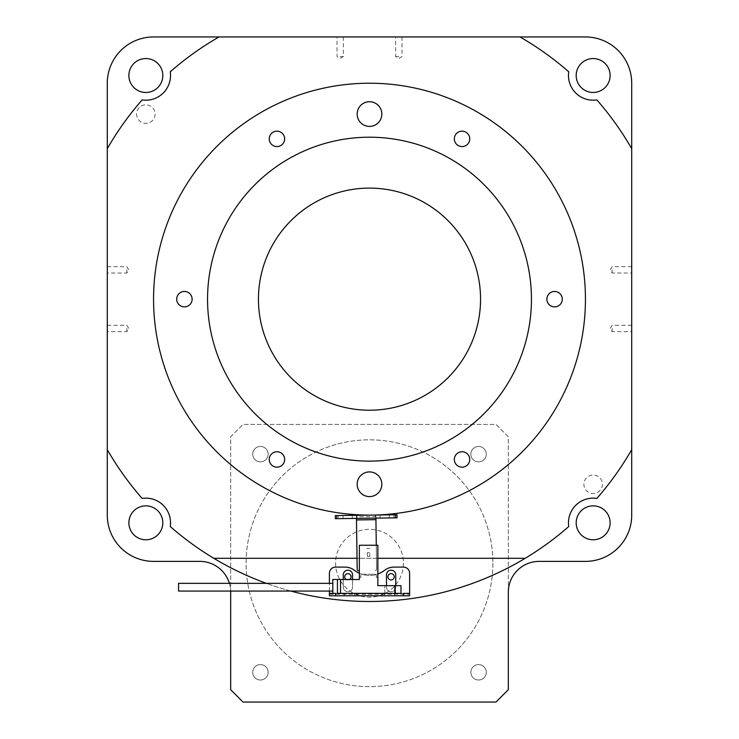 <?xml version="1.0" encoding="UTF-8"?>
<svg xmlns="http://www.w3.org/2000/svg" width="739" height="739" viewBox="0 0 739 739"><rect width="100%" height="100%" fill="white"/><g stroke="black" fill="none" stroke-linecap="round" stroke-linejoin="round"><path stroke-width="0.55" stroke-dasharray="3.69 2.77" d="M268.146 454.162A7.713 7.713 0 0 1 260.433 461.875A7.713 7.713 0 0 1 252.72 454.162A7.713 7.713 0 0 1 260.433 446.448A7.713 7.713 0 0 1 268.146 454.162A7.713 7.713 0 0 1 260.433 461.875A7.713 7.713 0 0 1 252.72 454.162A7.713 7.713 0 0 1 260.433 446.448A7.713 7.713 0 0 1 268.146 454.162M268.146 672.296A7.713 7.713 0 0 1 260.433 680.009A7.713 7.713 0 0 1 252.72 672.296A7.713 7.713 0 0 1 260.433 664.583A7.713 7.713 0 0 1 268.146 672.296A7.713 7.713 0 0 1 260.433 680.009A7.713 7.713 0 0 1 252.72 672.296A7.713 7.713 0 0 1 260.433 664.583A7.713 7.713 0 0 1 268.146 672.296M486.28 672.296A7.713 7.713 0 0 1 478.567 680.009A7.713 7.713 0 0 1 470.854 672.296A7.713 7.713 0 0 1 478.567 664.583A7.713 7.713 0 0 1 486.28 672.296A7.713 7.713 0 0 1 478.567 680.009A7.713 7.713 0 0 1 470.854 672.296A7.713 7.713 0 0 1 478.567 664.583A7.713 7.713 0 0 1 486.28 672.296M486.28 454.162A7.713 7.713 0 0 1 478.567 461.875A7.713 7.713 0 0 1 470.854 454.162A7.713 7.713 0 0 1 478.567 446.448A7.713 7.713 0 0 1 486.28 454.162A7.713 7.713 0 0 1 478.567 461.875A7.713 7.713 0 0 1 470.854 454.162A7.713 7.713 0 0 1 478.567 446.448A7.713 7.713 0 0 1 486.28 454.162M219.04 36.95A302.316 302.316 0 0 0 170.247 71.803A24.683 24.683 0 0 1 142.137 99.913A302.316 302.316 0 0 0 107.284 148.696M107.284 449.626A302.316 302.316 0 0 0 142.137 498.419A24.683 24.683 0 0 1 170.247 526.528A302.316 302.316 0 0 0 568.753 526.528A24.683 24.683 0 0 1 596.863 498.419A302.316 302.316 0 0 0 631.716 449.626M454.337 459.464A7.713 7.713 0 0 0 462.051 467.168A7.713 7.713 0 0 0 469.755 459.464A7.713 7.713 0 0 0 462.051 451.751A7.713 7.713 0 0 0 454.337 459.464M269.245 459.464A7.713 7.713 0 0 0 276.949 467.168A7.713 7.713 0 0 0 284.663 459.464A7.713 7.713 0 0 0 276.949 451.751A7.713 7.713 0 0 0 269.245 459.464M176.695 299.166A7.713 7.713 0 0 0 184.408 306.879A7.713 7.713 0 0 0 192.122 299.166A7.713 7.713 0 0 0 184.408 291.452A7.713 7.713 0 0 0 176.695 299.166M269.245 138.867A7.713 7.713 0 0 0 276.949 146.581A7.713 7.713 0 0 0 284.663 138.867A7.713 7.713 0 0 0 276.949 131.154A7.713 7.713 0 0 0 269.245 138.867M454.337 138.867A7.713 7.713 0 0 0 462.051 146.581A7.713 7.713 0 0 0 469.755 138.867A7.713 7.713 0 0 0 462.051 131.154A7.713 7.713 0 0 0 454.337 138.867M546.878 299.166A7.713 7.713 0 0 0 554.592 306.879A7.713 7.713 0 0 0 562.305 299.166A7.713 7.713 0 0 0 554.592 291.452A7.713 7.713 0 0 0 546.878 299.166M403.429 563.229A33.929 33.929 0 0 1 369.5 597.167A33.929 33.929 0 0 1 335.571 563.229A33.929 33.929 0 0 1 369.5 529.3A33.929 33.929 0 0 1 403.429 563.229A33.929 33.929 0 0 1 369.5 597.167A33.929 33.929 0 0 1 335.571 563.229A33.929 33.929 0 0 1 369.5 529.3A33.929 33.929 0 0 1 403.429 563.229M107.284 269.855L107.284 273.024L107.284 269.855M126.877 269.855L126.877 273.024L126.877 269.855M107.284 328.467L107.284 331.635L107.284 328.467M126.877 328.467L126.877 331.635L126.877 328.467M398.811 36.95L395.642 36.95L398.811 36.95M398.811 56.543L395.642 56.543L398.811 56.543M340.189 36.95L343.358 36.95L340.189 36.95M340.189 56.543L343.358 56.543L340.189 56.543M631.716 328.467L631.716 331.635L631.716 328.467M612.123 328.467L612.123 331.635L612.123 328.467M631.716 269.855L631.716 273.024L631.716 269.855M612.123 269.855L612.123 273.024L612.123 269.855M155.098 114.074A9.256 9.256 0 0 1 145.842 123.33A9.256 9.256 0 0 1 136.595 114.074A9.256 9.256 0 0 1 145.842 104.818A9.256 9.256 0 0 1 155.098 114.074A9.256 9.256 0 0 1 145.842 123.33A9.256 9.256 0 0 1 136.595 114.074A9.256 9.256 0 0 1 145.842 104.818A9.256 9.256 0 0 1 155.098 114.074M602.405 484.257A9.256 9.256 0 0 1 593.158 493.513A9.256 9.256 0 0 1 583.902 484.257A9.256 9.256 0 0 1 593.158 475.001A9.256 9.256 0 0 1 602.405 484.257A9.256 9.256 0 0 1 593.158 493.513A9.256 9.256 0 0 1 583.902 484.257A9.256 9.256 0 0 1 593.158 475.001A9.256 9.256 0 0 1 602.405 484.257M346.24 579.496A3.159 3.159 0 0 0 349.565 579.496M344.743 576.808A3.159 3.159 0 0 0 347.903 579.967A3.159 3.159 0 0 0 351.071 576.808A3.159 3.159 0 0 0 347.903 573.64A3.159 3.159 0 0 0 344.743 576.808M387.929 576.808A3.159 3.159 0 0 0 391.097 579.967A3.159 3.159 0 0 0 394.257 576.808A3.159 3.159 0 0 0 391.097 573.64A3.159 3.159 0 0 0 387.929 576.808M492.895 563.229A123.395 123.395 0 0 1 369.5 686.623A123.395 123.395 0 0 1 246.105 563.229A123.395 123.395 0 0 1 369.5 439.834A123.395 123.395 0 0 1 492.895 563.229A123.395 123.395 0 0 1 369.5 686.623A123.395 123.395 0 0 1 246.105 563.229A123.395 123.395 0 0 1 369.5 439.834A123.395 123.395 0 0 1 492.895 563.229M357.159 114.074A12.341 12.341 0 0 0 369.5 126.415A12.341 12.341 0 0 0 381.841 114.074A12.341 12.341 0 0 0 369.5 101.733A12.341 12.341 0 0 0 357.159 114.074M357.159 484.257A12.341 12.341 0 0 0 369.5 496.599A12.341 12.341 0 0 0 381.841 484.257A12.341 12.341 0 0 0 369.5 471.916A12.341 12.341 0 0 0 357.159 484.257M258.447 299.166A111.053 111.053 0 0 0 369.5 410.219A111.053 111.053 0 0 0 480.553 299.166A111.053 111.053 0 0 0 369.5 188.112A111.053 111.053 0 0 0 258.447 299.166M207.548 299.166A161.952 161.952 0 0 0 369.5 461.118A161.952 161.952 0 0 0 531.452 299.166A161.952 161.952 0 0 0 369.5 137.205A161.952 161.952 0 0 0 207.548 299.166M585.445 299.166A215.945 215.945 0 0 0 369.5 83.221A215.945 215.945 0 0 0 153.555 299.166A215.945 215.945 0 0 0 369.5 515.111A215.945 215.945 0 0 0 585.445 299.166M128.882 522.815A16.969 16.969 0 0 0 145.842 539.784A16.969 16.969 0 0 0 162.811 522.815A16.969 16.969 0 0 0 145.842 505.855A16.969 16.969 0 0 0 128.882 522.815M576.189 522.815A16.969 16.969 0 0 0 593.158 539.784A16.969 16.969 0 0 0 610.118 522.815A16.969 16.969 0 0 0 593.158 505.855A16.969 16.969 0 0 0 576.189 522.815M128.882 75.507A16.969 16.969 0 0 0 145.842 92.477A16.969 16.969 0 0 0 162.811 75.507A16.969 16.969 0 0 0 145.842 58.547A16.969 16.969 0 0 0 128.882 75.507M576.189 75.507A16.969 16.969 0 0 0 593.158 92.477A16.969 16.969 0 0 0 610.118 75.507A16.969 16.969 0 0 0 593.158 58.547A16.969 16.969 0 0 0 576.189 75.507M290.806 591.061A302.316 302.316 0 0 1 266.373 583.348M631.716 148.696A302.316 302.316 0 0 0 596.863 99.913A24.683 24.683 0 0 1 568.753 71.803A302.316 302.316 0 0 0 519.96 36.95M230.679 592.225L230.679 436.749L243.02 424.408L495.98 424.408L508.321 436.749L508.321 592.225A30.853 30.853 0 0 1 539.165 561.381L585.445 561.381A46.271 46.271 0 0 0 631.716 515.111L631.716 83.221A46.271 46.271 0 0 0 585.445 36.95L153.555 36.95A46.271 46.271 0 0 0 107.284 83.221L107.284 515.111A46.271 46.271 0 0 0 153.555 561.381L199.835 561.381A30.853 30.853 0 0 1 230.679 592.225M229.376 583.348A30.853 30.853 0 0 1 230.66 591.061M230.679 689.709L230.679 436.749L243.02 424.408L495.98 424.408L508.321 436.749L508.321 689.709L495.98 702.05L243.02 702.05L230.679 689.709M377.851 558.296L357.02 558.296M525.217 558.296L213.783 558.296M394.016 567.099L403.448 567.099A6.171 6.171 0 0 1 409.618 573.261L409.618 594.239L329.409 594.239L329.409 573.261A6.171 6.171 0 0 1 335.58 567.099L345.011 567.099A15.427 15.427 0 0 1 354.434 570.305A24.683 24.683 0 0 0 384.594 570.305A15.427 15.427 0 0 1 394.016 567.099M343.293 579.496L343.293 587.145A4.628 4.628 0 0 0 347.921 591.773A4.628 4.628 0 0 0 352.549 587.145L352.549 574.803A4.628 4.628 0 0 0 347.921 570.185A4.628 4.628 0 0 0 343.293 574.803L343.293 587.145A4.628 4.628 0 0 0 347.921 591.773A4.628 4.628 0 0 0 352.549 587.145L352.549 579.496M386.479 585.667L386.479 587.145A4.628 4.628 0 0 0 391.107 591.773A4.628 4.628 0 0 0 395.734 587.145L395.734 574.803A4.628 4.628 0 0 0 391.107 570.185A4.628 4.628 0 0 0 386.479 574.803L386.479 587.145A4.628 4.628 0 0 0 391.107 591.773A4.628 4.628 0 0 0 395.734 587.145L395.734 585.667M384.474 595.782L394.654 595.782L384.474 595.782L384.474 593.371L394.654 593.371L384.474 593.371L384.474 595.782M344.374 595.782L354.554 595.782L344.374 595.782L344.374 593.371L354.554 593.371L344.374 593.371L344.374 595.782M329.409 595.782L409.618 595.782L409.618 594.239M335.58 593.371L403.448 593.371M329.409 593.371L409.618 593.371M359.348 573.261A24.683 24.683 0 0 0 377.851 574M329.409 591.061L329.409 583.348M354.554 595.782L354.554 593.371L354.554 595.782M394.654 595.782L394.654 593.371L394.654 595.782M390.192 585.667L395.596 585.667L390.192 585.667M390.192 593.371L395.596 593.371L390.192 593.371M178.57 591.061L178.57 583.348M332.818 587.209L332.818 583.348L332.818 587.209M359.348 579.496L359.348 545.253L359.348 577.335L359.348 545.253L377.851 545.253L377.851 577.335L377.851 545.253L359.348 545.253L377.851 545.253L377.851 585.667L394.82 585.667L394.82 593.371L340.531 593.371L340.531 579.496L359.348 579.496M367.366 556.356L369.833 556.356L369.833 552.652L367.366 552.652L367.366 556.356L367.366 552.652L369.833 552.652L369.833 556.356L367.366 556.356L369.833 556.356L369.833 552.652L367.366 552.652L367.366 556.356L367.366 552.652L369.833 552.652L369.833 556.356L367.366 556.356M359.348 577.335L360.891 577.335L360.891 575.173L361.814 574.249L375.384 574.249L376.308 575.173L376.308 577.335L377.851 577.335L376.308 577.335L376.308 575.173L375.384 574.249L361.814 574.249L360.891 575.173L360.891 577.335L359.348 577.335M332.818 593.371L332.818 579.496L337.446 579.496L337.446 593.371L332.818 593.371L340.531 593.371M394.82 593.371L400.991 593.371L400.991 585.667L394.82 585.667M337.446 579.496L337.446 593.371L337.446 579.496L340.531 579.496M369.833 548.486L366.747 548.338L369.833 548.486M375.403 515.046L389.277 514.852L375.403 515.046L375.44 518.131L393.952 517.873L375.44 518.131M338.388 515.554L352.263 515.36L338.388 515.554L338.425 518.639L343.053 518.575L338.425 518.639M389.277 514.852L393.905 514.787L389.277 514.852L389.324 517.937L389.277 514.852M352.263 515.36L356.891 515.305L352.263 515.36L352.309 518.445L343.053 518.575L356.937 518.381L352.309 518.445L352.263 515.36M375.883 516.579L375.865 515.037L356.429 515.305L356.447 516.847L375.883 516.579L376.604 569.021A1.543 1.543 0 0 1 375.089 570.582A1.543 1.543 0 0 0 376.604 569.021L376.28 545.253M336.845 515.573L335.303 515.6L335.34 518.686L336.882 518.658L336.845 515.573L356.429 515.305L356.475 518.39L397.037 517.836L396.991 514.75L395.448 514.769L395.494 517.854M375.902 518.122L375.865 515.037L395.448 514.769M359.348 570.804L358.738 570.804A1.543 1.543 0 0 1 357.177 569.289L356.447 516.847M336.882 518.658L356.475 518.39M380.068 518.067L380.031 514.981L380.068 518.067M343.053 518.575L343.016 515.489L343.053 518.575M107.284 266.696L126.877 266.696L128.771 269.855L126.877 273.024L107.284 273.024M107.284 325.308L126.877 325.308L128.771 328.467L126.877 331.635L107.284 331.635M401.97 36.95L401.97 56.543L398.811 58.436L395.642 56.543L395.642 36.95M343.358 36.95L343.358 56.543L340.189 58.436L337.03 56.543L337.03 36.95M631.716 325.308L612.123 325.308L610.229 328.467L612.123 331.635L631.716 331.635M631.716 266.696L612.123 266.696L610.229 269.855L612.123 273.024L631.716 273.024M384.797 593.371L384.797 585.667L384.797 593.371M395.596 593.371L395.596 585.667L395.596 593.371M356.937 518.381L356.891 515.305M393.952 517.873L393.905 514.787"/><path stroke-width="1.11" d="M107.284 148.696A302.316 302.316 0 0 1 142.137 99.913A24.683 24.683 0 0 0 170.247 71.803A302.316 302.316 0 0 1 219.04 36.95L153.555 36.95A46.271 46.271 0 0 0 107.284 83.221L107.284 515.111A46.271 46.271 0 0 0 153.555 561.381L199.835 561.381A30.853 30.853 0 0 1 229.376 583.348M266.373 583.348A302.316 302.316 0 0 1 170.247 526.528A24.683 24.683 0 0 0 142.137 498.419A302.316 302.316 0 0 1 107.284 449.626M454.337 459.464A7.713 7.713 0 0 0 462.051 467.168A7.713 7.713 0 0 0 469.755 459.464A7.713 7.713 0 0 0 462.051 451.751A7.713 7.713 0 0 0 454.337 459.464M269.245 459.464A7.713 7.713 0 0 0 276.949 467.168A7.713 7.713 0 0 0 284.663 459.464A7.713 7.713 0 0 0 276.949 451.751A7.713 7.713 0 0 0 269.245 459.464M176.695 299.166A7.713 7.713 0 0 0 184.408 306.879A7.713 7.713 0 0 0 192.122 299.166A7.713 7.713 0 0 0 184.408 291.452A7.713 7.713 0 0 0 176.695 299.166M269.245 138.867A7.713 7.713 0 0 0 276.949 146.581A7.713 7.713 0 0 0 284.663 138.867A7.713 7.713 0 0 0 276.949 131.154A7.713 7.713 0 0 0 269.245 138.867M454.337 138.867A7.713 7.713 0 0 0 462.051 146.581A7.713 7.713 0 0 0 469.755 138.867A7.713 7.713 0 0 0 462.051 131.154A7.713 7.713 0 0 0 454.337 138.867M546.878 299.166A7.713 7.713 0 0 0 554.592 306.879A7.713 7.713 0 0 0 562.305 299.166A7.713 7.713 0 0 0 554.592 291.452A7.713 7.713 0 0 0 546.878 299.166M349.565 579.496A3.159 3.159 0 0 0 347.903 573.64A3.159 3.159 0 0 0 346.24 579.496M387.929 576.808A3.159 3.159 0 0 0 391.097 579.967A3.159 3.159 0 0 0 394.257 576.808A3.159 3.159 0 0 0 391.097 573.64A3.159 3.159 0 0 0 387.929 576.808M357.159 114.074A12.341 12.341 0 0 0 369.5 126.415A12.341 12.341 0 0 0 381.841 114.074A12.341 12.341 0 0 0 369.5 101.733A12.341 12.341 0 0 0 357.159 114.074M357.159 484.257A12.341 12.341 0 0 0 369.5 496.599A12.341 12.341 0 0 0 381.841 484.257A12.341 12.341 0 0 0 369.5 471.916A12.341 12.341 0 0 0 357.159 484.257M258.447 299.166A111.053 111.053 0 0 0 369.5 410.219A111.053 111.053 0 0 0 480.553 299.166A111.053 111.053 0 0 0 369.5 188.112A111.053 111.053 0 0 0 258.447 299.166M207.548 299.166A161.952 161.952 0 0 0 369.5 461.118A161.952 161.952 0 0 0 531.452 299.166A161.952 161.952 0 0 0 369.5 137.205A161.952 161.952 0 0 0 207.548 299.166M585.445 299.166A215.945 215.945 0 0 0 369.5 83.221A215.945 215.945 0 0 0 153.555 299.166A215.945 215.945 0 0 0 369.5 515.111A215.945 215.945 0 0 0 585.445 299.166M128.882 522.815A16.969 16.969 0 0 0 145.842 539.784A16.969 16.969 0 0 0 162.811 522.815A16.969 16.969 0 0 0 145.842 505.855A16.969 16.969 0 0 0 128.882 522.815M576.189 522.815A16.969 16.969 0 0 0 593.158 539.784A16.969 16.969 0 0 0 610.118 522.815A16.969 16.969 0 0 0 593.158 505.855A16.969 16.969 0 0 0 576.189 522.815M128.882 75.507A16.969 16.969 0 0 0 145.842 92.477A16.969 16.969 0 0 0 162.811 75.507A16.969 16.969 0 0 0 145.842 58.547A16.969 16.969 0 0 0 128.882 75.507M576.189 75.507A16.969 16.969 0 0 0 593.158 92.477A16.969 16.969 0 0 0 610.118 75.507A16.969 16.969 0 0 0 593.158 58.547A16.969 16.969 0 0 0 576.189 75.507M290.806 591.061A302.316 302.316 0 0 0 568.753 526.528A24.683 24.683 0 0 1 596.863 498.419A302.316 302.316 0 0 0 631.716 449.626L631.716 83.221A46.271 46.271 0 0 0 585.445 36.95L219.04 36.95M631.716 148.696A302.316 302.316 0 0 0 596.863 99.913A24.683 24.683 0 0 1 568.753 71.803A302.316 302.316 0 0 0 519.96 36.95M230.66 591.061A30.853 30.853 0 0 1 230.679 592.225L230.679 689.709L243.02 702.05L495.98 702.05L508.321 689.709L508.321 592.225A30.853 30.853 0 0 1 539.165 561.381L585.445 561.381A46.271 46.271 0 0 0 631.716 515.111L631.716 449.626M525.217 558.296L377.851 558.296M357.02 558.296L213.783 558.296M377.851 574A24.683 24.683 0 0 0 384.594 570.305A15.427 15.427 0 0 1 394.016 567.099L403.448 567.099A6.171 6.171 0 0 1 409.618 573.261L409.618 595.782L403.448 595.782L403.448 593.371L409.618 593.371M335.58 595.782L329.409 595.782L329.409 593.371L335.58 593.371L335.58 595.782L403.448 595.782M352.549 579.496L352.549 574.803A4.628 4.628 0 0 0 347.921 570.185A4.628 4.628 0 0 0 343.293 574.803L343.293 579.496M395.734 585.667L395.734 574.803A4.628 4.628 0 0 0 391.107 570.185A4.628 4.628 0 0 0 386.479 574.803L386.479 585.667M329.409 583.348L329.409 573.261A6.171 6.171 0 0 1 335.58 567.099L345.011 567.099A15.427 15.427 0 0 1 354.434 570.305A24.683 24.683 0 0 0 359.348 573.261M329.409 593.371L329.409 591.061M329.409 594.239L329.409 595.782M332.818 583.348L178.57 583.348L178.57 591.061L332.818 591.061M394.82 585.667L400.991 585.667L400.991 593.371L394.82 593.371L394.82 585.667L377.851 585.667L377.851 545.253L359.348 545.253L359.348 579.496L340.531 579.496L340.531 593.371L337.446 593.371L337.446 579.496L332.818 579.496L332.818 593.371M394.82 593.371L340.531 593.371M337.446 579.496L340.531 579.496M336.845 515.573L336.882 518.658L335.34 518.686L335.303 515.6L336.845 515.573L396.991 514.75L397.037 517.836L395.494 517.854L395.448 514.769M376.28 545.253L375.929 519.665L356.494 519.933L357.177 569.289A1.543 1.543 0 0 0 358.738 570.804L359.348 570.804M336.882 518.658L395.494 517.854M375.902 518.122L375.929 519.665M356.494 519.933L356.475 518.39"/></g></svg>

